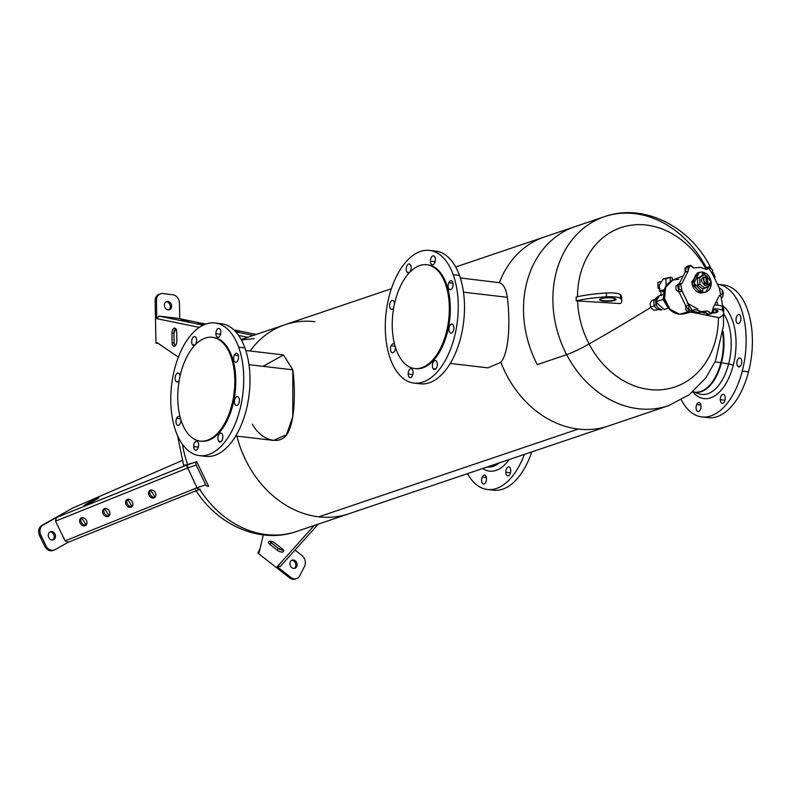 <?xml version="1.0" encoding="UTF-8"?>
<svg xmlns="http://www.w3.org/2000/svg" width="792" height="792" viewBox="0 0 792 792"><rect width="100%" height="100%" fill="white"/><g stroke="black" fill="none" stroke-linecap="round" stroke-linejoin="round"><path stroke-width="1.19" d="M606.494 296.812L606.424 292.971A11.781 2.455 -1.1 0 1 620.403 294.614L620.482 298.455A11.781 2.455 178.9 0 0 606.494 296.812A11.781 2.455 -1.1 0 1 620.482 298.455A58.925 12.286 -1.1 0 1 620.393 303.564L576.22 300.881A58.925 12.286 -1.1 0 1 606.494 296.812A58.925 12.286 178.9 0 0 576.22 300.881L576.15 297.04A58.925 12.286 -1.1 0 1 606.424 292.971A58.925 12.286 178.9 0 0 576.15 297.04L576.22 300.881L620.393 303.564A58.925 12.286 178.9 0 0 621.72 300.891A58.925 12.286 178.9 0 0 620.482 298.455L620.403 294.614A11.781 2.455 178.9 0 0 606.424 292.971L606.494 296.812M614.414 298.366L614.443 299.921A7.861 1.633 -1.1 0 1 605.642 300.762A7.861 1.633 -1.1 0 1 600.009 299.297A7.861 1.633 -1.1 0 1 600.049 299.128A7.861 1.633 178.9 0 0 605.266 300.742A7.861 1.633 178.9 0 0 614.443 299.921L614.414 298.366M615.681 298.832A7.861 1.633 -1.1 0 1 615.721 299A7.861 1.633 -1.1 0 1 614.443 299.921A7.861 1.633 178.9 0 0 615.681 298.832M600.96 298.723A8.247 1.723 -1.1 0 1 609.345 297.812A8.247 1.723 -1.1 0 1 615.919 299.01A8.247 1.723 -1.1 0 1 614.78 300.346L614.443 299.921L614.78 300.346A8.247 1.723 -1.1 0 1 604.702 301.178A8.247 1.723 -1.1 0 1 599.801 299.317A8.247 1.723 -1.1 0 1 600.96 298.723A8.247 1.723 178.9 0 0 603.365 301.059A8.247 1.723 178.9 0 0 614.78 300.346A8.247 1.723 178.9 0 0 612.374 298.01A8.247 1.723 178.9 0 0 600.96 298.723M620.958 298.99A58.925 12.286 178.9 0 0 620.403 294.614A58.925 12.286 -1.1 0 1 621.651 297.05L621.72 300.891M722.472 310.444A11.781 2.455 178.9 0 0 713.543 308.722A11.781 2.455 -1.1 0 1 722.472 310.444A58.925 12.286 -1.1 0 1 719.275 317.701L690.842 312.078L719.275 317.701A58.925 12.286 178.9 0 0 723.72 312.889A58.925 12.286 178.9 0 0 722.472 310.444L722.403 306.603L722.472 310.444M715.701 304.989A11.781 2.455 -1.1 0 1 722.403 306.603A11.781 2.455 178.9 0 0 715.701 304.989M716.443 311.909A7.861 1.633 -1.1 0 1 712.958 312.592A7.861 1.633 178.9 0 0 716.443 311.909L716.413 310.355L716.443 311.909A7.861 1.633 178.9 0 0 717.671 310.82A7.861 1.633 -1.1 0 1 717.72 310.989A7.861 1.633 -1.1 0 1 716.443 311.909L716.78 312.335L716.443 311.909M704.761 312.484A7.861 1.633 -1.1 0 1 703.613 312.246A7.861 1.633 178.9 0 0 704.761 312.484M713.77 309.939A8.247 1.723 -1.1 0 1 717.918 310.999A8.247 1.723 -1.1 0 1 716.78 312.335A8.247 1.723 -1.1 0 1 712.364 313.117A8.247 1.723 178.9 0 0 716.78 312.335A8.247 1.723 178.9 0 0 713.77 309.939M705.098 313.018A8.247 1.723 -1.1 0 1 702.573 312.464A8.247 1.723 178.9 0 0 705.098 313.018M722.957 310.979A58.925 12.286 178.9 0 0 722.403 306.603A58.925 12.286 -1.1 0 1 723.65 309.048L723.72 312.889M426.878 264.746L427.868 264.855A52.252 28.076 96.7 0 1 446.351 283.833L445.361 283.714A52.252 28.076 -83.3 0 0 426.878 264.746A52.252 28.076 -83.3 0 0 397.653 292.892A52.252 28.076 -83.3 0 0 396.198 349.559A52.252 28.076 -83.3 0 0 414.681 368.527A52.252 28.076 -83.3 0 0 443.906 340.372A52.252 28.076 -83.3 0 0 445.361 283.714L446.351 283.833A52.252 28.076 96.7 0 1 444.896 340.491A52.252 28.076 96.7 0 1 415.671 368.636L414.681 368.527M429.571 250.42L435.818 251.163A66.785 35.888 96.7 0 1 459.439 275.408L453.192 274.666A66.785 35.888 -83.3 0 0 429.571 250.42A66.785 35.888 -83.3 0 0 392.208 286.407A66.785 35.888 -83.3 0 0 390.347 358.825A66.785 35.888 -83.3 0 0 413.968 383.08A66.785 35.888 -83.3 0 0 451.331 347.094A66.785 35.888 -83.3 0 0 453.192 274.666L459.439 275.408A66.785 35.888 96.7 0 1 457.578 347.827A66.785 35.888 96.7 0 1 420.225 383.813L413.968 383.08M460.3 277.952L499.366 282.675C503.534 284.199 506.177 289.08 507.316 297.307L463.468 292.159L507.316 297.307C509.781 316.246 510.266 350.292 500.89 362.35L487.892 367.854L450.252 363.429M396.198 349.559A52.252 28.076 96.7 0 1 406.266 276.388A52.252 28.076 96.7 0 1 445.361 283.714A52.252 28.076 96.7 0 1 435.293 356.875A52.252 28.076 96.7 0 1 396.198 349.559M417.127 383.189A66.785 35.888 -83.3 0 0 456.608 350.391A66.785 35.888 -83.3 0 0 459.439 275.408A66.785 35.888 -83.3 0 0 432.66 251.044M453.192 274.666A66.785 35.888 96.7 0 1 440.322 368.191A66.785 35.888 96.7 0 1 390.347 358.825A66.785 35.888 96.7 0 1 403.217 265.31A66.785 35.888 96.7 0 1 453.192 274.666M452.4 287.763A4.514 2.425 -83.3 0 0 452.281 281.516A4.514 2.425 -83.3 0 0 448.797 282.695A4.514 2.425 -83.3 0 0 448.916 288.941A4.514 2.425 -83.3 0 0 452.4 287.763A4.514 2.425 96.7 0 1 450.074 289.714A4.514 2.425 96.7 0 1 448.242 287.199A4.514 2.425 96.7 0 1 448.797 282.695L452.935 283.18L448.797 282.695A4.514 2.425 96.7 0 1 451.123 280.744A4.514 2.425 96.7 0 1 452.955 283.259A4.514 2.425 96.7 0 1 452.4 287.763M451.49 333.026A4.514 2.425 -83.3 0 0 453.875 327.779A4.514 2.425 -83.3 0 0 451.321 324.185A4.514 2.425 -83.3 0 0 448.935 329.432A4.514 2.425 -83.3 0 0 451.49 333.026A4.514 2.425 96.7 0 1 450.876 333.095A4.514 2.425 96.7 0 1 448.945 328.878A4.514 2.425 96.7 0 1 451.321 324.185L452.509 324.324L451.321 324.185A4.514 2.425 96.7 0 1 451.935 324.116A4.514 2.425 96.7 0 1 453.865 328.333A4.514 2.425 96.7 0 1 451.49 333.026M415.176 368.577A52.252 28.076 -83.3 0 0 444.748 340.897A52.252 28.076 -83.3 0 0 446.351 283.833A52.252 28.076 -83.3 0 0 427.373 264.805M435.372 259.489A4.514 2.425 -83.3 0 0 432.818 255.905A4.514 2.425 -83.3 0 0 430.432 261.152A4.514 2.425 -83.3 0 0 432.986 264.736A4.514 2.425 -83.3 0 0 435.372 259.489A4.514 2.425 96.7 0 1 432.373 264.805A4.514 2.425 96.7 0 1 430.432 261.152L435.105 261.697L430.432 261.152A4.514 2.425 96.7 0 1 433.432 255.836A4.514 2.425 96.7 0 1 435.372 259.489M410.375 264.756A4.514 2.425 -83.3 0 0 406.88 265.924A4.514 2.425 -83.3 0 0 406.999 272.181A4.514 2.425 -83.3 0 0 410.484 271.003A4.514 2.425 -83.3 0 0 410.375 264.756A4.514 2.425 96.7 0 1 410.87 269.923A4.514 2.425 96.7 0 1 408.157 272.953A4.514 2.425 96.7 0 1 406.999 272.181L409.464 272.468L406.999 272.181A4.514 2.425 96.7 0 1 406.504 267.003A4.514 2.425 96.7 0 1 409.216 263.974A4.514 2.425 96.7 0 1 410.375 264.756M392.05 300.475A4.514 2.425 -83.3 0 0 389.664 305.722A4.514 2.425 -83.3 0 0 392.218 309.316A4.514 2.425 -83.3 0 0 393.693 307.91A4.514 2.425 96.7 0 1 392.218 309.316A4.514 2.425 96.7 0 1 391.604 309.385A4.514 2.425 96.7 0 1 389.674 305.168A4.514 2.425 96.7 0 1 392.05 300.475A4.514 2.425 96.7 0 1 392.664 300.406A4.514 2.425 96.7 0 1 394.565 303.524A4.514 2.425 -83.3 0 0 392.05 300.475L393.238 300.613L392.05 300.475M391.139 345.728A4.514 2.425 -83.3 0 0 391.258 351.985A4.514 2.425 -83.3 0 0 394.743 350.807A4.514 2.425 -83.3 0 0 395.396 347.153A4.514 2.425 96.7 0 1 394.743 350.807A4.514 2.425 96.7 0 1 392.416 352.757A4.514 2.425 96.7 0 1 390.585 350.242A4.514 2.425 96.7 0 1 391.139 345.728A4.514 2.425 96.7 0 1 393.466 343.787A4.514 2.425 96.7 0 1 394.673 344.629A4.514 2.425 -83.3 0 0 391.139 345.728L395.109 346.203L391.139 345.728M408.167 374.012A4.514 2.425 -83.3 0 0 410.721 377.596A4.514 2.425 -83.3 0 0 413.097 372.349A4.514 2.425 -83.3 0 0 410.553 368.765A4.514 2.425 -83.3 0 0 408.167 374.012A4.514 2.425 96.7 0 1 411.167 368.696A4.514 2.425 96.7 0 1 413.097 372.349A4.514 2.425 96.7 0 1 410.108 377.665A4.514 2.425 96.7 0 1 408.167 374.012L412.84 374.557L408.167 374.012M433.165 368.745A4.514 2.425 -83.3 0 0 436.659 367.577A4.514 2.425 -83.3 0 0 436.541 361.32A4.514 2.425 -83.3 0 0 433.046 362.498A4.514 2.425 -83.3 0 0 433.165 368.745A4.514 2.425 96.7 0 1 432.67 363.568A4.514 2.425 96.7 0 1 435.382 360.548A4.514 2.425 96.7 0 1 436.541 361.32A4.514 2.425 96.7 0 1 437.036 366.498A4.514 2.425 96.7 0 1 434.323 369.517A4.514 2.425 96.7 0 1 433.165 368.745L435.63 369.032L433.165 368.745M717.463 284.278L723.71 285.011A66.785 35.888 96.7 0 1 748.519 371.824L742.262 371.082A66.785 35.888 96.7 0 1 681.367 399.891A66.785 35.888 -83.3 0 0 701.861 416.929A66.785 35.888 -83.3 0 0 742.262 371.082L748.519 371.824A66.785 35.888 96.7 0 1 708.117 417.661L701.861 416.929M742.262 371.082A66.785 35.888 -83.3 0 0 718.423 284.417A66.785 35.888 96.7 0 1 742.262 371.082M733.253 365.419A48.322 25.968 96.7 0 1 692.911 391.961A48.322 25.968 -83.3 0 0 733.253 365.419A3.93 0.822 14.5 0 0 728.64 363.914A3.93 0.822 -165.5 0 1 733.253 365.419A48.322 25.968 -83.3 0 0 722.621 305.613A48.322 25.968 96.7 0 1 733.253 365.419M699.138 393.842A44.451 23.889 -83.3 0 0 728.64 363.914A44.451 23.889 -83.3 0 0 723.571 313.82A44.451 23.889 96.7 0 1 728.64 363.914A44.451 23.889 96.7 0 1 699.138 393.842L693.861 392.08M694.218 392.119A43.095 23.156 -83.3 0 0 721.482 362.736L728.64 363.914L721.482 362.736A43.095 23.156 -83.3 0 0 723.066 331.511A43.095 23.156 96.7 0 1 721.482 362.736A43.095 23.156 96.7 0 1 694.218 392.119M720.888 362.657A3.93 0.822 -165.5 0 1 721.482 362.736A3.93 0.822 14.5 0 0 720.888 362.657A43.035 23.126 -83.3 0 0 722.819 333.769A43.035 23.126 96.7 0 1 720.888 362.657A43.035 23.126 96.7 0 1 694.851 392.188A43.035 23.126 -83.3 0 0 720.888 362.657L715.047 361.964L720.888 362.657M740.995 358.687A4.514 2.425 -83.3 0 0 737.51 359.865A4.514 2.425 -83.3 0 0 737.629 366.112A4.514 2.425 -83.3 0 0 741.114 364.934A4.514 2.425 -83.3 0 0 740.995 358.687A4.514 2.425 96.7 0 1 741.5 363.855A4.514 2.425 96.7 0 1 738.788 366.884A4.514 2.425 96.7 0 1 737.629 366.112A4.514 2.425 96.7 0 1 737.124 360.934A4.514 2.425 96.7 0 1 739.837 357.915A4.514 2.425 96.7 0 1 740.995 358.687M738.56 323.453A4.514 2.425 -83.3 0 0 740.946 318.196A4.514 2.425 -83.3 0 0 738.392 314.612A4.514 2.425 -83.3 0 0 736.016 319.869A4.514 2.425 -83.3 0 0 738.56 323.453A4.514 2.425 96.7 0 1 737.946 323.522A4.514 2.425 96.7 0 1 736.016 319.315A4.514 2.425 96.7 0 1 738.392 314.612L739.589 314.751L738.392 314.612A4.514 2.425 96.7 0 1 739.005 314.543A4.514 2.425 96.7 0 1 740.936 318.75A4.514 2.425 96.7 0 1 738.56 323.453M725.244 398.02A4.514 2.425 -83.3 0 0 722.69 394.436A4.514 2.425 -83.3 0 0 720.304 399.693A4.514 2.425 -83.3 0 0 722.858 403.276A4.514 2.425 -83.3 0 0 725.244 398.02A4.514 2.425 96.7 0 1 722.245 403.346A4.514 2.425 96.7 0 1 720.304 399.693A4.514 2.425 96.7 0 1 723.304 394.367A4.514 2.425 96.7 0 1 725.244 398.02M700.366 409.583A4.514 2.425 -83.3 0 0 700.247 403.326A4.514 2.425 -83.3 0 0 696.752 404.514A4.514 2.425 -83.3 0 0 696.871 410.761A4.514 2.425 -83.3 0 0 700.366 409.583A4.514 2.425 96.7 0 1 698.029 411.533A4.514 2.425 96.7 0 1 696.208 409.018A4.514 2.425 96.7 0 1 696.752 404.514A4.514 2.425 96.7 0 1 699.088 402.554A4.514 2.425 96.7 0 1 700.92 405.068A4.514 2.425 96.7 0 1 700.366 409.583M721.403 298.277A4.514 2.425 -83.3 0 0 722.571 296.693A4.514 2.425 -83.3 0 0 722.611 290.694A4.514 2.425 96.7 0 1 722.571 296.693A4.514 2.425 96.7 0 1 721.403 298.277M705.019 417.038A66.785 35.888 -83.3 0 0 748.519 371.824A66.785 35.888 -83.3 0 0 720.562 284.902M740.084 366.399L737.629 366.112L740.084 366.399M724.977 400.237L720.304 399.693L724.977 400.237M700.9 404.999L696.752 404.514L700.9 404.999M707.256 276.655L704.692 274.646L699.722 277.457L699.851 284.249L704.959 288.238L709.929 285.437L709.899 283.556L709.929 285.437L702.702 289.001L704.959 288.238L699.851 284.249L697.594 285.011L699.851 284.249L699.722 277.457L697.465 278.22L704.692 274.646L707.256 276.655M702.702 289.001L697.594 285.011L697.465 278.22L702.445 275.408L697.465 278.22L697.594 285.011L702.702 289.001L702.771 292.416L700.732 293.109L692 283.793L697.198 273.072L698.247 272.804L691.822 281.902C692.495 288.11 695.465 291.842 700.732 293.109L705.91 292.1L711.107 281.378L702.375 272.062L699.237 272.379L694.039 283.11L702.771 292.416C697.504 291.159 694.525 287.417 693.851 281.219C694.297 275.141 697.138 272.092 702.375 272.062L702.445 275.408L702.375 272.062C707.652 273.329 710.622 277.061 711.295 283.269C710.86 289.337 708.018 292.397 702.771 292.416L702.702 289.001M704.613 277.299L704.751 277.309C702.603 277.319 701.435 278.576 701.257 281.061L704.91 285.645L707.187 284.932M705.91 292.1L704.86 292.367M708.335 284.793L704.91 285.645L707.048 284.922L704.91 285.645L703.464 277.438L705.603 276.715L707.048 284.922L708.335 284.793L706.89 276.586L705.603 276.715M707.048 284.922L703.405 280.338C703.583 277.843 704.741 276.596 706.89 276.586L707.048 284.922L706.89 276.586L710.543 281.17C710.365 283.665 709.196 284.912 707.048 284.922M706.741 269.468L700.237 267.369L693.782 267.943L689.575 265.498L688.179 271.102L681.952 283.477L680.496 283.546L682.1 291.07L688.832 304.96L692.832 311.197L694.584 309.454L701.128 311.553L707.543 310.979L711.751 313.424L713.147 307.821L719.374 295.446L720.829 295.376L719.225 287.852L712.493 273.963L708.493 267.726L706.741 269.468L709.582 267.597L712.612 269.963L712.493 273.963L719.225 287.852L722.324 290.011L722.403 294.01L719.374 295.446L713.147 307.821L713.424 311.87L710.464 313.533L707.543 310.979L704.534 311.989L707.543 310.979L701.128 311.553L698.118 312.573L701.128 311.553L694.584 309.454L691.743 311.325L688.713 308.959L688.832 304.96L685.832 305.969L688.832 304.96L682.1 291.07L679.091 292.08L682.1 291.07L679.001 288.912L678.932 284.912L681.952 283.477L688.179 271.102L685.179 272.121L688.179 271.102L687.902 267.053L690.862 265.389L693.782 267.943L700.237 267.369L706.741 269.468M706.583 268.607L708.493 267.726M711.751 313.424L708.741 314.434L704.534 311.989L698.118 312.573L692.97 311.147L698.118 312.573L704.534 311.989L707.464 314.543M692.832 311.197L689.822 312.216L685.832 305.969L679.091 292.08L677.497 284.566L680.496 283.546M687.852 266.409L684.902 268.072L685.179 272.121L679.011 284.051L685.179 272.121L686.575 266.518L689.575 265.498M678.952 284.486L675.923 285.922L676.002 289.922L679.091 292.08L685.832 305.969L685.704 309.979L688.733 312.345M663.458 298.574L667.349 306.662L663.745 296.01L663.458 298.574M678.813 279.249L672.745 280.051L665.656 287.229L664.577 298.653L669.992 309.217L678.724 314.107M679.11 314.246L684.209 313.88L679.486 314.226L669.992 309.217L664.577 298.653L665.656 287.229L672.745 280.051C663.349 285.793 664.28 291.01 663.755 293.782L664.745 301.326C667.409 308.702 672.2 313.008 679.12 314.256L684.199 313.88L693.475 311.365M687.308 303.148L698.019 309.118M687.565 311.998L679.486 314.226L687.565 311.998M667.072 284.18L666.062 285.833L667.072 284.18M659.251 285.001L663.379 278.863L665.923 278.774L666.062 285.833L665.923 278.774L670.141 277.349L672.23 277.596L672.279 280.249L672.23 277.596L670.141 277.349L670.22 281.417L670.141 277.349L663.379 278.863L659.251 285.11M657.924 282.427L658.033 288.189L660.122 288.437L658.033 288.189L659.3 287.763L658.033 288.189L657.924 282.427L660.488 281.566L657.924 282.427M664.429 289.783L659.37 291.1L660.944 291.911L660.33 290.407L664.429 289.783M661.122 295.287L663.726 294.287L661.003 295.228L660.924 291.07L664.339 290.12L661.637 290.555L662.904 291.793M662.29 294.951L661.706 294.961M661.617 310.009L657.152 309.484L653.925 305.435L653.826 300.227L657.815 296.604L653.826 300.227L656.38 299.356L653.826 300.227L653.925 305.435L656.479 304.573L653.925 305.435L657.152 309.484L659.706 308.623L657.152 309.484L661.617 310.009M664.26 299.534L663.023 299.396L664.26 299.534M663.745 295.97L663.023 299.396L667.379 306.692L663.023 299.396L655.677 301.881L659.469 295.654L661.251 295.06M668.428 308.098L664.161 309.543L655.677 301.881L663.023 299.396M661.676 295.436C657.984 295.456 655.984 297.604 655.677 301.881C656.152 306.247 658.241 308.87 661.954 309.761M657.736 309.553L656.34 310.028A5.287 4.316 -108.7 0 1 650.806 307.048L654.271 305.87L650.806 307.048A5.287 4.316 -108.7 0 1 652.954 300.019L654.509 299.495M654.192 299.831A5.287 4.316 71.3 0 0 650.806 307.048A5.287 4.316 71.3 0 0 657.33 309.514M577.487 296.733A84.11 68.726 -108.7 0 1 626.997 225.948A84.11 68.726 -108.7 0 1 705.741 268.656A84.11 68.726 71.3 0 0 626.997 225.948A84.11 68.726 71.3 0 0 577.487 296.733M650.945 307.326A294.634 32.056 152.4 0 1 589.099 343.956A84.11 68.726 -108.7 0 1 577.566 300.93A84.11 68.726 71.3 0 0 589.099 343.956A21.938 2.386 152.4 0 1 566.656 354.668A99.782 81.536 -108.7 0 1 604.504 216.652A99.782 81.536 71.3 0 0 566.656 354.668L537.283 364.607A99.782 81.536 -108.7 0 1 575.121 226.581A99.782 81.536 71.3 0 0 537.283 364.607L566.656 354.668A99.782 81.536 71.3 0 0 668.438 405.692A99.782 81.536 -108.7 0 1 566.656 354.668A21.938 2.386 -27.6 0 0 589.099 343.956A84.11 68.726 71.3 0 0 668.151 388.783A84.11 68.726 71.3 0 0 718.413 317.493A84.11 68.726 -108.7 0 1 668.151 388.783A84.11 68.726 -108.7 0 1 589.099 343.956A294.634 32.056 -27.6 0 0 650.945 307.326M710.374 267.072A21.938 2.386 152.4 0 1 710.196 267.706A21.938 2.386 -27.6 0 0 710.374 267.072A21.938 2.386 -27.6 0 0 706.286 267.676A99.782 81.536 71.3 0 0 604.504 216.652C643.589 202.702 690.06 226.413 710.374 267.072L710.85 267.993M500.89 362.35A99.782 81.536 71.3 0 0 578.289 429.056L318.731 516.839A99.782 81.536 71.3 0 0 348.827 513.79A99.782 81.536 -108.7 0 1 318.731 516.839A99.782 81.536 -108.7 0 1 236.887 436.115A99.782 81.536 71.3 0 0 318.731 516.839L578.289 429.056A99.782 81.536 71.3 0 0 608.385 426.007A99.782 81.536 -108.7 0 1 578.289 429.056A99.782 81.536 -108.7 0 1 500.89 362.35C510.266 350.292 509.781 316.246 507.316 297.307C506.177 289.08 503.534 284.199 499.366 282.675A99.782 81.536 -108.7 0 1 544.451 236.957A99.782 81.536 71.3 0 0 499.366 282.675M717.641 305.187A84.11 68.726 71.3 0 0 717.255 302.435A84.11 68.726 -108.7 0 1 717.641 305.187M212.375 337.293L213.365 337.412A52.252 28.076 96.7 0 1 231.828 356.341L230.838 356.222A52.252 28.076 -83.3 0 0 212.375 337.293A52.252 28.076 -83.3 0 0 183.14 365.468A52.252 28.076 -83.3 0 0 181.705 422.146A52.252 28.076 -83.3 0 0 200.168 441.075A52.252 28.076 -83.3 0 0 229.403 412.899A52.252 28.076 -83.3 0 0 230.838 356.222L231.828 356.341A52.252 28.076 96.7 0 1 230.393 413.018A52.252 28.076 96.7 0 1 201.158 441.193L200.168 441.075M215.058 322.978L221.305 323.71A66.785 35.888 96.7 0 1 244.916 347.906L238.659 347.163A66.785 35.888 -83.3 0 0 215.058 322.978A66.785 35.888 -83.3 0 0 177.685 358.984A66.785 35.888 -83.3 0 0 175.854 431.432A66.785 35.888 -83.3 0 0 199.455 455.628A66.785 35.888 -83.3 0 0 236.828 419.612A66.785 35.888 -83.3 0 0 238.659 347.163L244.916 347.906A66.785 35.888 96.7 0 1 243.085 420.344A66.785 35.888 96.7 0 1 205.712 456.36L199.455 455.628M245.797 350.5L283.437 354.925L292.802 369.824L248.955 364.676L292.802 369.824L292.783 416.731L286.486 434.758L273.379 440.401L235.739 435.976M181.705 422.146A52.252 28.076 96.7 0 1 191.733 348.975A52.252 28.076 96.7 0 1 230.838 356.222A52.252 28.076 96.7 0 1 220.81 429.393A52.252 28.076 96.7 0 1 181.705 422.146M202.613 455.737A66.785 35.888 -83.3 0 0 242.114 422.908A66.785 35.888 -83.3 0 0 244.916 347.906A66.785 35.888 -83.3 0 0 218.156 323.591M238.659 347.163A66.785 35.888 96.7 0 1 225.839 440.698A66.785 35.888 96.7 0 1 175.854 431.432A66.785 35.888 96.7 0 1 188.674 337.907A66.785 35.888 96.7 0 1 238.659 347.163M237.877 360.261A4.514 2.425 -83.3 0 0 237.758 354.014A4.514 2.425 -83.3 0 0 234.274 355.192A4.514 2.425 -83.3 0 0 234.392 361.439A4.514 2.425 -83.3 0 0 237.877 360.261A4.514 2.425 96.7 0 1 235.551 362.211A4.514 2.425 96.7 0 1 233.719 359.707A4.514 2.425 96.7 0 1 234.274 355.192L238.412 355.687L234.274 355.192A4.514 2.425 96.7 0 1 236.6 353.242A4.514 2.425 96.7 0 1 238.432 355.757A4.514 2.425 96.7 0 1 237.877 360.261M236.996 405.514A4.514 2.425 -83.3 0 0 239.372 400.257A4.514 2.425 -83.3 0 0 236.818 396.673A4.514 2.425 -83.3 0 0 234.442 401.93A4.514 2.425 -83.3 0 0 236.996 405.514A4.514 2.425 96.7 0 1 236.382 405.583A4.514 2.425 96.7 0 1 234.452 401.376A4.514 2.425 96.7 0 1 236.818 396.673L238.016 396.822L236.818 396.673A4.514 2.425 96.7 0 1 237.432 396.614A4.514 2.425 96.7 0 1 239.362 400.821A4.514 2.425 96.7 0 1 236.996 405.514M200.663 441.124A52.252 28.076 -83.3 0 0 230.244 413.424A52.252 28.076 -83.3 0 0 231.828 356.341A52.252 28.076 -83.3 0 0 212.87 337.362M220.829 332.026A4.514 2.425 -83.3 0 0 218.275 328.442A4.514 2.425 -83.3 0 0 215.899 333.689A4.514 2.425 -83.3 0 0 218.444 337.273A4.514 2.425 -83.3 0 0 220.829 332.026A4.514 2.425 96.7 0 1 217.83 337.342A4.514 2.425 96.7 0 1 215.899 333.689L220.572 334.244L215.899 333.689A4.514 2.425 96.7 0 1 218.889 328.373A4.514 2.425 96.7 0 1 220.829 332.026M195.832 337.333A4.514 2.425 -83.3 0 0 192.337 338.511A4.514 2.425 -83.3 0 0 192.456 344.758A4.514 2.425 -83.3 0 0 195.951 343.579A4.514 2.425 -83.3 0 0 195.832 337.333A4.514 2.425 96.7 0 1 196.327 342.51A4.514 2.425 96.7 0 1 193.614 345.53A4.514 2.425 96.7 0 1 192.456 344.758L194.921 345.045L192.456 344.758A4.514 2.425 96.7 0 1 191.961 339.59A4.514 2.425 96.7 0 1 194.674 336.56A4.514 2.425 96.7 0 1 195.832 337.333M177.527 373.082A4.514 2.425 -83.3 0 0 175.141 378.338A4.514 2.425 -83.3 0 0 177.695 381.922A4.514 2.425 -83.3 0 0 179.17 380.507A4.514 2.425 96.7 0 1 177.695 381.922A4.514 2.425 96.7 0 1 177.081 381.992A4.514 2.425 96.7 0 1 175.151 377.784A4.514 2.425 96.7 0 1 177.527 373.082A4.514 2.425 96.7 0 1 178.141 373.012A4.514 2.425 96.7 0 1 180.051 376.121A4.514 2.425 -83.3 0 0 177.527 373.082L178.715 373.22L177.527 373.082M176.636 418.334A4.514 2.425 -83.3 0 0 176.755 424.581A4.514 2.425 -83.3 0 0 180.249 423.403A4.514 2.425 -83.3 0 0 180.903 419.75A4.514 2.425 96.7 0 1 180.249 423.403A4.514 2.425 96.7 0 1 177.913 425.353A4.514 2.425 96.7 0 1 176.091 422.839A4.514 2.425 96.7 0 1 176.636 418.334A4.514 2.425 96.7 0 1 178.972 416.384A4.514 2.425 96.7 0 1 180.17 417.226A4.514 2.425 -83.3 0 0 176.636 418.334L180.616 418.8L176.636 418.334M193.684 446.579A4.514 2.425 -83.3 0 0 196.238 450.163A4.514 2.425 -83.3 0 0 198.624 444.906A4.514 2.425 -83.3 0 0 196.07 441.322A4.514 2.425 -83.3 0 0 193.684 446.579A4.514 2.425 96.7 0 1 196.683 441.253A4.514 2.425 96.7 0 1 198.624 444.906A4.514 2.425 96.7 0 1 195.624 450.232A4.514 2.425 96.7 0 1 193.684 446.579L198.366 447.124L193.684 446.579M218.691 441.263A4.514 2.425 -83.3 0 0 222.176 440.085A4.514 2.425 -83.3 0 0 222.057 433.838A4.514 2.425 -83.3 0 0 218.572 435.016A4.514 2.425 -83.3 0 0 218.691 441.263A4.514 2.425 96.7 0 1 218.186 436.095A4.514 2.425 96.7 0 1 220.899 433.066A4.514 2.425 96.7 0 1 222.057 433.838A4.514 2.425 96.7 0 1 222.562 439.015A4.514 2.425 96.7 0 1 219.839 442.035A4.514 2.425 96.7 0 1 218.691 441.263L221.146 441.55L218.691 441.263M467.498 473.656A66.785 35.888 -83.3 0 0 487.357 489.476A66.785 35.888 -83.3 0 0 524.373 454.42A66.785 35.888 96.7 0 1 467.498 473.656M490.505 489.585A66.785 35.888 -83.3 0 0 531.769 451.915A66.785 35.888 96.7 0 1 493.604 490.208L487.357 489.476M509.167 459.558A48.322 25.968 96.7 0 1 482.714 468.508A48.322 25.968 -83.3 0 0 509.167 459.558M487.238 466.973A44.451 23.889 -83.3 0 0 499.237 462.914A44.451 23.889 96.7 0 1 487.238 466.973M510.731 470.567A4.514 2.425 -83.3 0 0 508.177 466.983A4.514 2.425 -83.3 0 0 505.801 472.24A4.514 2.425 -83.3 0 0 508.355 475.824A4.514 2.425 -83.3 0 0 510.731 470.567A4.514 2.425 96.7 0 1 507.741 475.893A4.514 2.425 96.7 0 1 505.801 472.24A4.514 2.425 96.7 0 1 508.791 466.914A4.514 2.425 96.7 0 1 510.731 470.567M485.852 482.13A4.514 2.425 -83.3 0 0 485.734 475.883A4.514 2.425 -83.3 0 0 482.249 477.061A4.514 2.425 -83.3 0 0 482.368 483.308A4.514 2.425 -83.3 0 0 485.852 482.13A4.514 2.425 96.7 0 1 483.526 484.08A4.514 2.425 96.7 0 1 481.694 481.566A4.514 2.425 96.7 0 1 482.249 477.061A4.514 2.425 96.7 0 1 484.575 475.111A4.514 2.425 96.7 0 1 486.407 477.616A4.514 2.425 96.7 0 1 485.852 482.13M510.474 472.784L505.801 472.24L510.474 472.784M486.397 477.546L482.249 477.061L486.397 477.546M274.824 543.015L282.041 548.658A4.316 1.94 26.8 0 1 283.536 551.4A4.316 1.94 26.8 0 1 277.319 550.252L270.102 544.619A4.316 1.94 26.8 0 1 268.607 541.867A4.316 1.94 26.8 0 1 274.824 543.015A4.316 1.94 -153.2 0 0 269.29 541.332A4.316 1.94 -153.2 0 0 270.102 544.619L271.052 542.738L270.102 544.619L277.319 550.252L278.269 548.371L277.319 550.252A4.316 1.94 -153.2 0 0 282.853 551.935A4.316 1.94 -153.2 0 0 282.041 548.658L274.824 543.015M269.696 541.243A4.316 1.94 -153.2 0 0 271.052 542.738L278.269 548.371A4.316 1.94 -153.2 0 0 283.397 550.153L278.269 548.371L269.696 541.243M296.555 578.596L295.267 579.031A7.861 6.425 -108.7 0 1 289.585 577.853L257.836 553.034L259.123 552.598L263.3 534.917L259.123 552.598L257.836 553.034L260.063 548.628L257.836 553.034L289.585 577.853L290.872 577.418L277.21 566.745L314.177 525.512L277.21 566.745L280.427 566.201L277.21 566.745L290.872 577.418A7.861 6.425 71.3 0 0 296.555 578.596A7.861 6.425 71.3 0 0 299.802 575.665L304.554 566.26A7.861 6.425 71.3 0 0 301.94 555.479A7.861 6.425 -108.7 0 1 304.554 566.26L299.802 575.665A7.861 6.425 -108.7 0 1 290.872 577.418L289.585 577.853A7.861 6.425 71.3 0 0 295.891 578.764M293.971 561.182A4.316 3.534 71.3 0 0 291.515 560.389A4.316 3.534 -108.7 0 1 293.971 561.182L295.258 560.746L293.971 561.182A4.316 3.534 -108.7 0 1 294.238 568.428A4.316 3.534 71.3 0 0 293.971 561.182M291.783 567.636A4.316 3.534 -108.7 0 1 289.902 563.449A4.316 3.534 -108.7 0 1 292.129 560.102A4.316 3.534 -108.7 0 1 295.258 560.746A4.316 3.534 -108.7 0 1 297.129 564.943A4.316 3.534 -108.7 0 1 294.901 568.29A4.316 3.534 -108.7 0 1 291.783 567.636A4.316 3.534 71.3 0 0 296.693 566.676A4.316 3.534 71.3 0 0 295.258 560.746A4.316 3.534 71.3 0 0 290.347 561.716A4.316 3.534 71.3 0 0 291.783 567.636M295 550.064L301.94 555.479L295 550.064M97.267 498.91L83.992 505.553L92.555 500.504L98.802 497.812L97.267 498.91L92.555 500.504L92.961 501.336L92.555 500.504L85.516 504.464L85.793 505.029L85.516 504.464L90.239 502.87L97.267 498.91M54.153 550.093A7.861 6.425 71.3 0 0 55.054 549.688A7.861 6.425 -108.7 0 1 46.015 545.817L40.887 535.253L39.6 535.689L40.887 535.253L46.015 545.817L44.728 546.252L46.015 545.817A7.861 6.425 71.3 0 0 54.153 550.093L52.866 550.529A7.861 6.425 -108.7 0 1 44.728 546.252L39.6 535.689A7.861 6.425 -108.7 0 1 41.808 525.482L72.745 508.038L182.12 460.548L72.745 508.038L41.808 525.482L56.4 517.542L187.645 464.706A2.752 1.693 68.1 0 0 187.397 468.082L55.539 521.166L56.4 517.542L55.539 521.166L187.397 468.082A2.752 1.693 -111.9 0 1 187.645 464.706L188.278 464.558A2.752 2.247 71.3 0 0 187.773 467.943L196.97 487.793L65.112 540.877L55.539 521.166L65.112 540.877L196.97 487.793L187.773 467.943L196.97 487.793A2.752 1.693 68.1 0 0 199.445 489.436A2.752 1.693 -111.9 0 1 196.97 487.793L187.773 467.943L196.198 465.092L205.762 484.813L197.347 487.654A2.752 2.247 71.3 0 0 200.188 489.149A2.752 2.247 71.3 0 0 200.218 489.149L200.059 489.199M199.614 489.347A2.752 1.693 -111.9 0 1 199.445 489.436L200.218 489.149A2.752 2.247 -108.7 0 1 200.188 489.149A2.752 2.247 -108.7 0 1 197.347 487.654L205.762 484.813A2.752 2.247 71.3 0 0 208.613 486.308A2.752 2.247 71.3 0 0 208.633 486.298L196.693 461.706L188.783 464.201A99.782 81.536 71.3 0 0 188.843 464.36A99.782 81.536 -108.7 0 1 188.783 464.201L56.4 517.542L43.095 525.047A7.861 6.425 71.3 0 0 40.887 535.253A7.861 6.425 -108.7 0 1 43.095 525.047L41.808 525.482A7.861 6.425 71.3 0 0 39.6 535.689L44.728 546.252A7.861 6.425 71.3 0 0 53.5 550.262M85.18 525.65A4.316 3.386 -122.3 0 0 86.457 520.502A4.316 3.386 -122.3 0 0 81.418 517.909A4.316 3.386 -122.3 0 0 80.141 523.047A4.316 3.386 -122.3 0 0 85.18 525.65A4.316 3.386 57.7 0 1 80.279 523.324A4.316 3.386 57.7 0 1 80.992 518.126A4.316 3.386 57.7 0 1 81.418 517.909A4.316 3.386 57.7 0 1 86.318 520.235A4.316 3.386 57.7 0 1 85.605 525.433A4.316 3.386 57.7 0 1 85.18 525.65L85.991 525.136L85.18 525.65M108.148 516.404A4.316 3.386 -122.3 0 0 109.425 511.256A4.316 3.386 -122.3 0 0 104.386 508.652A4.316 3.386 -122.3 0 0 103.109 513.8A4.316 3.386 -122.3 0 0 108.148 516.404A4.316 3.386 57.7 0 1 103.247 514.067A4.316 3.386 57.7 0 1 103.96 508.88A4.316 3.386 57.7 0 1 104.386 508.652A4.316 3.386 57.7 0 1 109.286 510.988A4.316 3.386 57.7 0 1 108.573 516.186A4.316 3.386 57.7 0 1 108.148 516.404L108.959 515.889L108.148 516.404M131.116 507.157A4.316 3.386 -122.3 0 0 132.403 502.009A4.316 3.386 -122.3 0 0 127.364 499.405A4.316 3.386 -122.3 0 0 126.086 504.553A4.316 3.386 -122.3 0 0 131.116 507.157A4.316 3.386 57.7 0 1 126.225 504.821A4.316 3.386 57.7 0 1 126.928 499.623A4.316 3.386 57.7 0 1 127.364 499.405A4.316 3.386 57.7 0 1 132.254 501.742A4.316 3.386 57.7 0 1 131.551 506.929A4.316 3.386 57.7 0 1 131.116 507.157L131.927 506.642L131.116 507.157M154.094 497.901A4.316 3.386 -122.3 0 0 155.371 492.763A4.316 3.386 -122.3 0 0 150.332 490.159A4.316 3.386 -122.3 0 0 149.054 495.307A4.316 3.386 -122.3 0 0 154.094 497.901A4.316 3.386 57.7 0 1 149.193 495.574A4.316 3.386 57.7 0 1 149.906 490.377A4.316 3.386 57.7 0 1 150.332 490.159A4.316 3.386 57.7 0 1 155.232 492.485A4.316 3.386 57.7 0 1 154.519 497.683A4.316 3.386 57.7 0 1 154.094 497.901L154.905 497.396L154.094 497.901M86.17 524.947L81.665 517.819A4.316 3.386 -122.3 0 0 81.675 522.799A4.316 3.386 -122.3 0 0 86.17 524.947M109.138 515.701L104.633 508.573A4.316 3.386 -122.3 0 0 104.643 513.553A4.316 3.386 -122.3 0 0 109.138 515.701M132.115 506.454L127.601 499.326A4.316 3.386 -122.3 0 0 127.621 504.306A4.316 3.386 -122.3 0 0 132.115 506.454M155.084 497.208L150.579 490.08A4.316 3.386 -122.3 0 0 150.589 495.059A4.316 3.386 -122.3 0 0 155.084 497.208M52.599 540.015A4.316 3.534 71.3 0 0 53.945 535.085A4.316 3.534 71.3 0 0 49.886 531.986A4.316 3.534 -108.7 0 1 53.945 535.085A4.316 3.534 -108.7 0 1 52.599 540.015M53.767 539.649L52.747 539.995L53.767 539.649A4.316 3.534 -108.7 0 1 53.272 539.877A4.316 3.534 -108.7 0 1 48.658 537.223A4.316 3.534 -108.7 0 1 50.005 531.907A4.316 3.534 -108.7 0 1 50.5 531.689A4.316 3.534 -108.7 0 1 55.113 534.343A4.316 3.534 -108.7 0 1 53.767 539.649A4.316 3.534 71.3 0 0 54.985 534.036A4.316 3.534 71.3 0 0 50.005 531.907L50.005 531.907A4.316 3.534 71.3 0 0 48.797 537.53A4.316 3.534 71.3 0 0 53.767 539.649M199.257 489.486L68.132 542.302L199.445 489.436M68.369 542.183L65.112 540.877L68.369 542.183M205.762 484.813L196.198 465.092A2.752 2.247 -108.7 0 1 196.693 461.706L208.633 486.298A2.752 2.247 -108.7 0 1 205.762 484.813M188.278 464.558L196.693 461.706A2.752 2.247 71.3 0 0 196.198 465.092L187.773 467.943A2.752 2.247 -108.7 0 1 188.278 464.558M68.251 542.253L55.054 549.688L68.251 542.253M187.655 464.577A99.782 81.536 -108.7 0 1 182.417 444.272A99.782 81.536 71.3 0 0 187.655 464.577L183.655 465.28L177.527 435.59M175.586 345.48L174.606 345.362L175.586 345.48M158.271 343.441L155.945 343.174L157.232 342.738L178.368 357.152L157.232 342.738L155.945 343.174L158.271 343.441M174.359 344.748L175.963 344.936L174.359 344.748M177.448 318.285L159.024 316.117L156.776 318.651L199.317 327.373L156.776 318.651L159.024 316.117L203.148 325.166L159.024 316.117L177.448 318.285L205.752 324.086L177.774 318.344M256.232 334.432L233.808 329.838L256.232 334.432M253.272 335.442L235.788 331.858L253.272 335.442M181.2 320.176L189.1 321.205L181.2 320.176M197.792 323.572L204.9 324.403L197.792 323.572M235.026 331.036L238.867 331.412L235.026 331.036M159.855 294.07A7.861 6.425 71.3 0 0 155.133 300.911L156.42 300.475L156.776 318.651L156.42 300.475A7.861 6.425 -108.7 0 1 162.855 293.565L172.725 294.733L162.855 293.565A7.861 6.425 71.3 0 0 160.489 293.812A7.861 6.425 71.3 0 0 156.42 300.475L155.133 300.911A7.861 6.425 -108.7 0 1 159.202 294.248L160.489 293.812M171.953 333.204A4.316 2.327 96.7 0 1 174.814 328.116A4.316 2.327 96.7 0 1 176.665 331.61L176.854 341.213A4.316 2.327 96.7 0 1 173.993 346.302A4.316 2.327 96.7 0 1 172.131 342.807L174.111 343.035A4.316 2.327 -83.3 0 0 175.022 346.005L174.111 343.035L172.131 342.807L171.953 333.204L173.923 333.432L171.953 333.204L172.131 342.807A4.316 2.327 -83.3 0 0 174.577 346.233A4.316 2.327 -83.3 0 0 176.854 341.213L176.665 331.61A4.316 2.327 -83.3 0 0 174.23 328.175A4.316 2.327 -83.3 0 0 171.953 333.204M175.755 328.64A4.316 2.327 -83.3 0 0 173.923 333.432L174.111 343.035L173.923 333.432L175.755 328.64M168.726 309.91A4.316 3.534 71.3 0 0 170.339 306.534L171.626 306.098A4.316 3.534 -108.7 0 1 169.399 309.771A4.316 3.534 -108.7 0 1 164.389 305.247A4.316 3.534 -108.7 0 1 166.627 301.584A4.316 3.534 -108.7 0 1 171.626 306.098L170.339 306.534A4.316 3.534 71.3 0 0 166.013 301.871A4.316 3.534 -108.7 0 1 170.339 306.534A4.316 3.534 -108.7 0 1 168.726 309.91M247.748 337.303L238.62 335.432L247.748 337.303M172.725 294.733A7.861 6.425 -108.7 0 1 179.457 303.188L179.754 318.75L179.457 303.188A7.861 6.425 71.3 0 0 172.725 294.733M171.626 306.098A4.316 3.534 71.3 0 0 167.934 301.445A4.316 3.534 71.3 0 0 164.389 305.247A4.316 3.534 71.3 0 0 168.092 309.9A4.316 3.534 71.3 0 0 171.626 306.098M155.133 300.911L155.945 343.174L155.133 300.911M252.985 338.956L254.123 338.57M252.153 338.63L251.024 339.016A99.782 81.536 71.3 0 0 241.481 340.115M199.693 489.337A99.782 81.536 71.3 0 0 296.357 531.531A99.782 81.536 -108.7 0 1 199.693 489.337M314.988 321.691A99.782 81.536 71.3 0 0 284.892 324.74A99.782 81.536 71.3 0 0 250.163 351.014A99.782 81.536 -108.7 0 1 284.892 324.74L241.164 339.53M252.331 424.126C262.202 442.223 282.595 446.223 288.694 431.155C295.485 417.186 295.159 386.961 292.802 369.824L283.526 354.935L263.073 366.33M692.881 391.753L694.851 392.188L692.752 391.941M697.198 273.072L699.237 272.379M719.314 295.891L720.829 295.376M681.655 276.418L672.745 280.051M659.251 284.971L659.37 291.1M604.504 216.652L455.667 266.983M723.442 314.147L723.502 325.581L715.453 361.063L705.83 377.893L689.159 394.792L668.438 405.692L296.357 531.531C260.36 544.282 217.602 525.373 195.634 489.961M713.018 272.448L715.117 277.309M720.779 295.396L722.809 307.039M280.12 566.666L318.245 524.136M177.616 318.305L205.762 324.077M233.798 329.828L256.252 334.432M284.892 324.74L391.406 288.724"/></g></svg>
